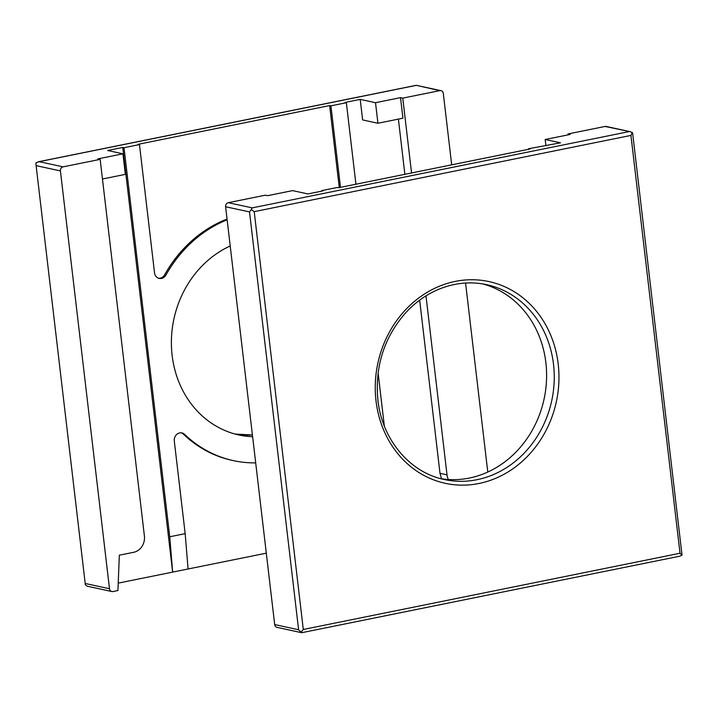 <?xml version="1.0" encoding="UTF-8"?>
<svg xmlns="http://www.w3.org/2000/svg" width="718" height="718" viewBox="0 0 718 718"><rect width="100%" height="100%" fill="white"/><g stroke="black" fill="none" stroke-linecap="round" stroke-linejoin="round"><path stroke-width="1.08" d="M545.922 145.772L545.186 139.498L560.489 142.819L528.645 148.734L529.92 149.012L338.474 187.748L337.2 187.47L321.754 190.593L321.817 191.114M321.754 190.593L323.028 190.871L307.905 193.932L292.594 190.611L267.581 195.673L265.346 195.188L228.297 202.691A3.5 3.096 102.2 0 0 225.605 206.739L274.689 624.57A3.5 3.096 102.2 0 0 277.04 627.361L301.533 632.675L298.607 629.758L274.689 624.57M482.819 283.933A99.712 88.197 -77.8 0 1 544.065 399.136A99.712 88.197 -77.8 0 1 440.592 478.619M528.645 148.734L528.708 149.254M545.186 139.498L570.191 134.446L567.965 133.961L568.073 134.867M605.014 126.458L630.655 131.78L606.163 126.467A3.5 3.096 102.2 0 0 605.014 126.458L567.965 133.961M225.605 206.739L249.523 211.927L251.273 209.566L252.215 207.879L228.297 202.691M302.099 632.558L301.533 632.675M630.655 131.78L632.639 133.153L682.019 555.131L679.695 556.217L301.811 632.684M632.37 132.453L630.934 135.415L254.208 211.648L251.273 209.566M300.932 632.244L303.292 629.48L254.208 211.648M682.019 555.131L680.018 553.255L303.292 629.48M118.219 583.124L172.643 572.111L122.751 147.432L124.026 147.711L169.735 536.777L172.643 572.111L266.306 553.165M117.923 590.537L112.986 591.542A3.5 3.096 -77.8 0 1 109.495 588.742L60.411 170.911A3.5 3.096 -77.8 0 1 63.094 166.854L100.152 159.36L144.408 536.095A13.992 12.377 -77.8 0 1 133.665 552.295L119.341 555.193L117.923 590.537M340.485 187.335L330.917 105.842L346.354 102.719L355.931 184.212M378.09 372.884L384.336 426.016M346.354 102.719L345.08 102.441L360.212 99.38L362.626 119.933L377.928 123.254L375.514 102.701L360.212 99.38M255.698 462.877A125.946 111.407 -77.8 0 1 233.44 460.642A125.946 111.407 -77.8 0 1 184.661 434.399A7 6.193 -77.8 0 0 181.95 432.936A7 6.193 -77.8 0 0 174.294 441.031L185.172 533.654L188.08 568.988M230.218 245.969A99.712 88.197 102.2 0 0 171.503 347.718A99.712 88.197 102.2 0 0 239.004 435A99.712 88.197 102.2 0 0 252.628 436.724M124.026 147.711L139.463 144.587L154.532 272.822A7 6.193 -77.8 0 0 159.225 278.413A7 6.193 -77.8 0 0 165.939 275.048A125.946 111.407 -77.8 0 1 227.139 219.807M169.735 536.777L185.172 533.654M233.44 460.642L232.165 460.364A125.946 111.407 -77.8 0 1 183.386 434.121A7 6.193 -77.8 0 0 181.304 432.837M122.751 147.432L107.619 150.493L122.931 153.814L97.917 158.875L100.152 159.36M411.558 172.957L402.762 98.124L439.82 90.63A3.5 3.096 -77.8 0 1 443.311 93.43L451.694 164.835M465.578 283.036L487.782 472.031M425.989 295.852L447.018 474.858A13.992 12.377 -77.8 0 0 448.364 479.507M402.762 98.124L400.527 97.639L402.942 118.192L377.928 123.254M440.96 90.639L416.189 85.316L439.82 90.63M63.094 166.854L39.176 161.667L35.981 162.869L35.927 163.991L85.361 584.847L87.345 586.22L111.837 591.533M400.527 97.639L375.514 102.701M139.463 144.587L138.188 144.309L329.643 105.573L330.917 105.842M441.516 478.771L439.999 473.341L447.018 474.858M398.391 119.116L404.871 174.312M419.662 300.151L439.999 473.341M165.939 275.048L164.664 274.77A7 6.193 -77.8 0 1 158.597 278.234M164.664 274.77A125.946 111.407 -77.8 0 1 227.059 219.062M339.273 187.586L329.643 105.573M122.931 153.814L125.345 174.366L102.459 178.997M376.017 400.877A103.204 91.294 -77.8 0 1 502.385 285.737A103.204 91.294 -77.8 0 1 522.937 460.732A103.204 91.294 -77.8 0 1 376.017 400.877M630.934 135.415L680.018 553.255M249.523 211.927L298.607 629.758M628.932 131.645L252.215 207.879M486.651 284.66A99.712 88.197 -77.8 0 1 551.711 400.797A99.712 88.197 -77.8 0 1 444.388 479.543C409.852 472.606 382.084 439.649 377.901 400.123C374.76 366.539 384.094 337.325 405.921 312.501C415.255 302.44 425.882 294.838 437.818 289.677C453.947 282.874 470.218 281.196 486.651 284.66M85.577 583.554L109.495 588.742M36.492 165.723L60.411 170.911M39.176 161.667L415.901 85.442M184.661 434.399L183.386 434.121M235.199 434.076A99.712 88.197 102.2 0 0 252.422 434.991L235.181 434.067M38.305 161.783L416.189 85.316M35.927 163.991L85.361 584.847"/></g></svg>
